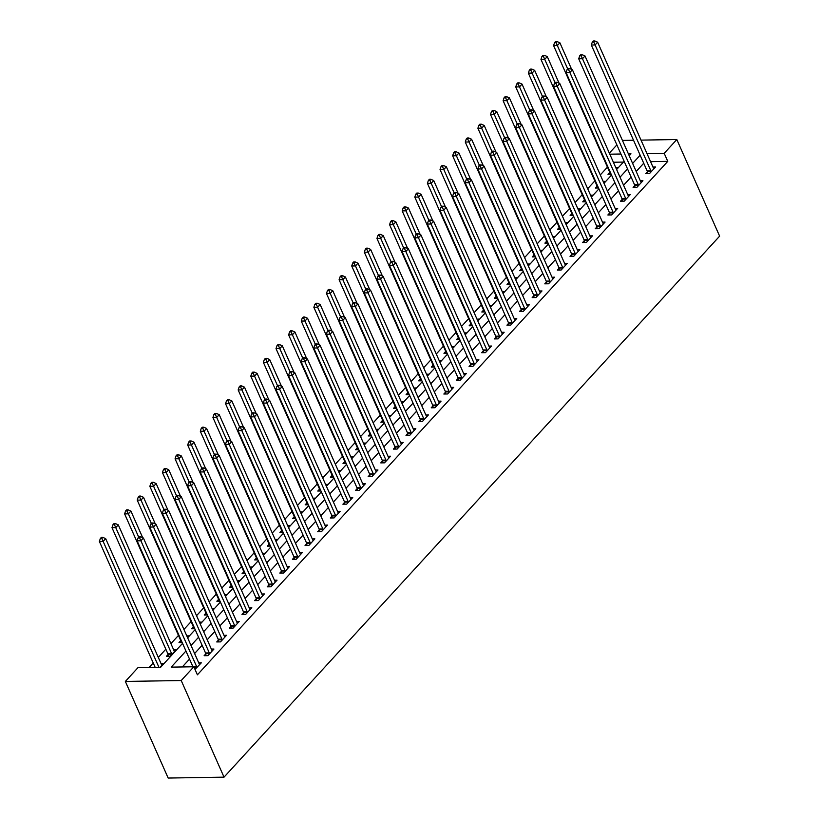 <?xml version="1.0" encoding="UTF-8"?>
<svg xmlns="http://www.w3.org/2000/svg" width="819" height="819" viewBox="0 0 819 819"><rect width="100%" height="100%" fill="white"/><g stroke="black" fill="none" stroke-linecap="round" stroke-linejoin="round"><path stroke-width="1.23" d="M609.336 153.122L616.871 144.902M182.545 643.365L160.616 667.301L137.971 667.669L125.358 681.439L168.171 778.05L224.027 777.149L719.625 236.148L676.811 139.537L664.199 153.317L646.99 153.593M607.442 167.137L600.296 174.938M594.819 180.917L587.673 188.718M582.207 194.687L575.061 202.488M569.584 208.456L562.438 216.257M556.971 222.236L549.825 230.037M544.348 236.005L537.203 243.806M531.736 249.775L524.59 257.575M519.123 263.554L511.967 271.355M506.5 277.324L499.355 285.125M493.888 291.093L486.742 298.904M481.265 304.873L474.119 312.674M468.652 318.642L461.506 326.443M456.029 332.422L448.884 340.223M443.417 346.191L436.271 353.992M430.794 359.961L423.648 367.762M418.181 373.74L411.036 381.541M405.569 387.51L398.423 395.311M392.946 401.279L385.8 409.08M380.333 415.059L373.188 422.86M367.711 428.828L360.565 436.629M355.098 442.598L347.952 450.399M342.475 456.378L335.329 464.178M329.862 470.147L322.717 477.948M317.25 483.916L310.094 491.717M304.627 497.696L297.481 505.497M292.014 511.466L284.869 519.266M279.392 525.235L272.246 533.036M266.779 539.015L259.633 546.816M254.156 552.784L247.01 560.585M241.544 566.553L234.398 574.354M228.921 580.333L221.775 588.134M216.308 594.103L209.162 601.904M203.696 607.872L196.55 615.673M191.073 621.652L183.927 629.453M178.46 635.421L170.925 643.642M165.837 649.191L158.313 657.422M153.225 662.97L149.078 667.485M623.443 162.08L613.38 162.244M160.022 667.311L163.595 663.421L160.985 663.462M168.018 654.524L166.38 656.326L170.147 656.265L176.208 649.651L173.608 649.692M187.449 637.387L188.82 635.882L186.793 635.913M182.166 642.495L178.992 642.546L180.641 640.755M200.061 623.607L201.443 622.102L199.406 622.133M194.779 628.726L191.615 628.777L193.253 626.985M212.674 609.838L214.056 608.333L212.029 608.363M207.402 614.956L204.228 615.008L205.866 613.206M225.297 596.068L226.679 594.553L224.641 594.594M220.014 601.177L216.851 601.228L218.489 599.436M237.909 582.289L239.291 580.784L237.254 580.814M232.637 587.407L229.463 587.458L231.101 585.667M250.532 568.519L251.914 567.014L249.877 567.045M245.25 573.638L242.076 573.689L243.724 571.887M263.145 554.75L264.527 553.234L262.489 553.275M257.862 559.858L254.699 559.909L256.337 558.118M275.768 540.97L277.139 539.465L275.112 539.496M270.485 546.089L267.311 546.14L268.96 544.348M288.38 527.201L289.762 525.696L287.725 525.726M283.098 532.309L279.934 532.36L281.572 530.569M300.993 513.431L302.375 511.916L300.348 511.957M295.72 518.54L292.547 518.591L294.195 516.799M313.616 499.651L314.998 498.147L312.96 498.177M308.333 504.77L305.17 504.821L306.808 503.03M326.228 485.882L327.61 484.377L325.573 484.408M320.956 490.99L317.782 491.042L319.42 489.25M338.851 472.113L340.233 470.597L338.196 470.638M333.568 477.221L330.395 477.272L332.043 475.481M351.464 458.333L352.846 456.828L350.808 456.859M346.191 463.452L343.018 463.503L344.656 461.711M364.086 444.563L365.469 443.059L363.431 443.089M358.804 449.672L355.63 449.723L357.279 447.932M376.699 430.794L378.081 429.279L376.044 429.32M371.416 435.903L368.253 435.954L369.891 434.162M389.322 417.014L390.694 415.509L388.667 415.54M384.039 422.133L380.866 422.184L382.514 420.393M401.934 403.245L403.317 401.74L401.279 401.771M396.652 408.353L393.489 408.405L395.127 406.613M414.547 389.475L415.929 387.96L413.902 388.001M409.275 394.584L406.101 394.635L407.739 392.844M427.17 375.696L428.552 374.191L426.515 374.222M421.887 380.815L418.724 380.866L420.362 379.074M439.783 361.926L441.165 360.421L439.127 360.452M434.51 367.035L431.337 367.086L432.975 365.294M452.405 348.157L453.787 346.642L451.75 346.672M447.123 353.265L443.949 353.317L445.597 351.525M465.018 334.377L466.4 332.872L464.363 332.903M459.735 339.496L456.572 339.547L458.21 337.756M477.641 320.608L479.013 319.103L476.986 319.134M472.358 325.716L469.185 325.767L470.833 323.976M490.253 306.838L491.635 305.323L489.598 305.354M484.971 311.947L481.807 311.998L483.445 310.206M502.866 293.059L504.248 291.554L502.221 291.584M497.594 298.177L494.42 298.229L496.068 296.437M515.489 279.289L516.871 277.784L514.834 277.815M510.206 284.398L507.043 284.449L508.681 282.657M528.101 265.51L529.484 264.005L527.446 264.035M522.829 270.628L519.655 270.679L521.293 268.888M540.724 251.74L542.106 250.235L540.069 250.266M535.442 256.859L532.268 256.91L533.916 255.108M553.337 237.971L554.719 236.466L552.682 236.496M548.054 243.079L544.891 243.13L546.529 241.339M565.96 224.191L567.342 222.686L565.305 222.717M560.677 229.31L557.504 229.361L559.152 227.569M578.572 210.422L579.954 208.917L577.917 208.947M573.29 215.54L570.126 215.592L571.764 213.79M591.195 196.652L592.567 195.137L590.54 195.178M585.913 201.761L582.739 201.812L584.387 200.02M603.808 182.872L605.19 181.368L603.153 181.398M598.525 187.991L595.362 188.042L597 186.251M616.42 169.103L617.802 167.598L615.775 167.629M611.148 174.222L607.974 174.263L609.612 172.471M185.944 651.023L171.191 667.137L193.837 666.768L197.399 674.815L667.772 161.363L650.562 161.64M643.724 163.247L636.199 171.468M631.111 177.027L623.576 185.248M618.488 190.796L610.964 199.017M605.876 204.566L598.341 212.786M593.253 218.345L585.728 226.566M580.64 232.115L573.105 240.336M568.028 245.884L560.493 254.115M555.405 259.664L547.87 267.885M542.792 273.433L535.257 281.654M530.169 287.203L522.645 295.434M517.557 300.982L510.022 309.203M504.934 314.752L497.409 322.973M492.321 328.521L484.787 336.752M479.709 342.301L472.174 350.522M467.086 356.07L459.551 364.291M454.473 369.85L446.939 378.071M441.851 383.62L434.326 391.84M429.238 397.389L421.703 405.61M416.615 411.169L409.091 419.389M404.002 424.938L396.468 433.159M391.38 438.708L383.855 446.928M378.767 452.487L371.232 460.708M366.154 466.257L358.62 474.477M353.532 480.026L345.997 488.247M340.919 493.806L333.384 502.027M328.296 507.575L320.772 515.796M315.684 521.345L308.149 529.565M303.061 535.124L295.536 543.345M290.448 548.894L282.913 557.115M277.836 562.663L270.301 570.884M265.213 576.443L257.678 584.664M252.6 590.212L245.065 598.433M239.977 603.982L232.453 612.202M227.365 617.761L219.83 625.982M214.742 631.531L207.217 639.752M202.129 645.3L194.594 653.531M189.506 659.08L182.299 666.953M195.014 669.43L201.331 662.817L198.73 662.858M205.764 653.92L204.126 655.712L207.893 655.65L213.954 649.047L211.353 649.088M218.376 640.151L216.738 641.942L220.516 641.881L226.566 635.268L223.966 635.309M230.999 626.371L229.351 628.173L233.128 628.112L239.189 621.498L236.578 621.539M243.612 612.602L241.974 614.393L245.741 614.332L251.802 607.718L249.201 607.77M256.234 598.832L254.586 600.624L258.364 600.562L264.414 593.949L261.814 593.99M268.847 585.053L267.209 586.844L270.976 586.793L277.037 580.18L274.437 580.221M281.47 571.283L279.822 573.075L283.599 573.013L289.65 566.4L287.049 566.451M294.082 557.514L292.444 559.305L296.212 559.244L302.272 552.63L299.672 552.671M306.695 543.734L305.057 545.526L308.835 545.474L314.885 538.861L312.285 538.902M319.318 529.965L317.67 531.756L321.447 531.695L327.508 525.081L324.897 525.122M331.93 516.195L330.292 517.987L334.07 517.925L340.12 511.312L337.52 511.353M344.553 502.416L342.905 504.207L346.683 504.146L352.743 497.542L350.133 497.583M357.166 488.646L355.528 490.438L359.295 490.376L365.356 483.763L362.756 483.804M369.789 474.877L368.14 476.668L371.918 476.607L377.968 469.993L375.368 470.034M382.401 461.097L380.763 462.889L384.531 462.827L390.591 456.224L387.991 456.265M395.014 447.328L393.376 449.119L397.154 449.058L403.204 442.444L400.604 442.485M407.637 433.558L405.989 435.35L409.766 435.288L415.827 428.675L413.226 428.716M420.249 419.778L418.611 421.57L422.389 421.509L428.439 414.905L425.839 414.946M432.872 406.009L431.224 407.801L435.002 407.739L441.062 401.126L438.452 401.167M445.485 392.24L443.847 394.031L447.614 393.97L453.675 387.356L451.074 387.397M458.108 378.46L456.459 380.251L460.237 380.19L466.287 373.587L463.687 373.628M470.72 364.69L469.082 366.482L472.85 366.421L478.91 359.807L476.31 359.848M483.343 350.921L481.695 352.713L485.472 352.651L491.523 346.038L488.923 346.079M495.956 337.141L494.318 338.933L498.085 338.871L504.146 332.268L501.545 332.309M508.568 323.372L506.93 325.163L510.708 325.102L516.758 318.489L514.158 318.53M521.191 309.602L519.543 311.394L523.321 311.333L529.381 304.719L526.771 304.76M533.804 295.823L532.166 297.614L535.943 297.553L541.994 290.95L539.393 290.991M546.427 282.053L544.778 283.845L548.556 283.783L554.617 277.17L552.006 277.211M559.039 268.274L557.401 270.075L561.169 270.014L567.229 263.401L564.629 263.442M571.662 254.504L570.014 256.296L573.791 256.234L579.842 249.621L577.241 249.672M584.275 240.735L582.637 242.526L586.404 242.465L592.465 235.852L589.864 235.892M596.887 226.955L595.249 228.757L599.027 228.696L605.077 222.082L602.477 222.123M609.51 213.186L607.862 214.977L611.639 214.916L617.7 208.302L615.1 208.354M622.123 199.416L620.485 201.208L624.262 201.146L630.313 194.533L627.712 194.574M634.745 185.637L633.097 187.428L636.875 187.377L642.935 180.764L640.325 180.804M647.358 171.867L645.72 173.659L649.487 173.597L655.548 166.984L652.948 167.035M667.772 161.363L664.199 153.317M193.837 666.768L181.214 680.538L224.027 777.149M676.811 139.537L641.021 140.121M633.527 140.233L622.43 140.418M629.227 155.764L630.988 153.849L628.398 153.89M620.915 154.013L609.817 154.187M187.633 637.817L195.168 629.596M200.256 624.047L207.78 615.816M212.868 610.268L220.403 602.047M225.481 596.498L233.016 588.277M238.104 582.719L245.639 574.498M250.716 568.949L258.251 560.728M263.339 555.18L270.864 546.959M275.952 541.4L283.487 533.179M288.575 527.631L296.099 519.41M301.187 513.861L308.722 505.64M313.81 500.081L321.335 491.861M326.423 486.312L333.957 478.091M339.035 472.543L346.57 464.322M351.658 458.763L359.193 450.542M364.271 444.993L371.806 436.773M376.894 431.224L384.418 423.003M389.506 417.444L397.041 409.224M402.129 403.675L409.654 395.454M414.742 389.905L422.276 381.685M427.354 376.126L434.889 367.905M439.977 362.356L447.512 354.136M452.59 348.587L460.124 340.366M465.212 334.807L472.737 326.586M477.825 321.038L485.36 312.817M490.448 307.268L497.972 299.037M503.061 293.489L510.595 285.268M515.683 279.719L523.208 271.498M528.296 265.95L535.831 257.719M540.909 252.17L548.443 243.949M553.531 238.401L561.066 230.18M566.144 224.631L573.679 216.4M578.767 210.852L586.291 202.631M591.379 197.082L598.914 188.861M604.002 183.302L611.527 175.082M616.615 169.533L624.15 161.312M125.358 681.439L181.214 680.538M640.161 155.2L632.626 163.421M627.538 168.97L620.014 177.191M614.926 182.75L607.391 190.97M602.303 196.519L594.778 204.74M589.69 210.288L582.155 218.509M577.078 224.068L569.543 232.289M564.455 237.838L556.92 246.058M551.842 251.607L544.307 259.828M539.219 265.387L531.695 273.607M526.607 279.156L519.072 287.377M513.984 292.926L506.459 301.146M501.371 306.705L493.837 314.926M488.759 320.475L481.224 328.695M476.136 334.244L468.601 342.475M463.523 348.024L455.988 356.245M450.9 361.793L443.366 370.014M438.288 375.563L430.753 383.794M425.665 389.342L418.14 397.563M413.052 403.112L405.518 411.333M400.43 416.891L392.905 425.112M387.817 430.661L380.282 438.882M375.204 444.43L367.67 452.651M362.582 458.21L355.047 466.431M349.969 471.979L342.434 480.2M337.346 485.749L329.822 493.97M324.733 499.529L317.199 507.749M312.111 513.298L304.586 521.519M299.498 527.067L291.963 535.288M286.885 540.847L279.351 549.068M274.263 554.617L266.728 562.837M261.65 568.386L254.115 576.607M249.027 582.166L241.492 590.386M236.415 595.935L228.88 604.156M223.792 609.705L216.267 617.925M211.179 623.484L203.644 631.705M198.556 637.254L191.032 645.474M196.918 667.639L196.877 667.372A1.955 1.239 89.1 0 0 196.683 666.697L140.888 540.775L143.417 538.022L199.212 663.943A1.955 1.239 89.1 0 0 199.549 664.455L199.693 664.608M196.683 666.697L192.915 666.758A1.955 1.239 89.1 0 0 192.915 666.758L137.121 540.837L140.888 540.775L139.588 537.878L140.602 536.773L139.087 536.803L138.073 537.899L139.588 537.878M138.073 537.899L137.121 540.837M143.417 538.022L140.602 536.773M161.947 665.212L161.804 665.069A1.955 1.239 -90.9 0 1 161.466 664.547L105.671 538.636L103.143 541.39L99.375 541.451L155.17 667.362A1.955 1.239 -90.9 0 1 155.18 667.393M101.843 538.482L102.856 537.387L101.341 537.407L100.338 538.513L101.843 538.482L158.947 667.301A1.955 1.239 -90.9 0 1 158.958 667.331M102.856 537.387L105.671 538.636M99.375 541.451L100.338 538.513M209.541 653.859L209.5 653.603A1.955 1.239 89.1 0 0 209.306 652.917L153.511 527.006L156.03 524.252L211.824 650.163A1.955 1.239 89.1 0 0 212.172 650.685L212.305 650.839M206.03 655.681L205.723 653.664A1.955 1.239 89.1 0 0 205.528 652.978L149.734 527.067L153.511 527.006L152.201 524.109L153.214 523.003L151.699 523.024L150.696 524.129L152.201 524.109M150.696 524.129L149.734 527.067M156.03 524.252L153.214 523.003M222.154 640.089L222.113 639.823A1.955 1.239 89.1 0 0 221.918 639.148L166.124 513.237L168.653 510.483L224.447 636.394A1.955 1.239 89.1 0 0 224.785 636.916L224.928 637.059M218.642 641.912L218.345 639.885A1.955 1.239 89.1 0 0 218.151 639.209L162.346 513.298L166.124 513.237L164.824 510.329L165.827 509.234L164.322 509.254L163.309 510.36L164.824 510.329M163.309 510.36L162.346 513.298M168.653 510.483L165.827 509.234M234.766 626.32L234.736 626.054A1.955 1.239 89.1 0 0 234.541 625.378L178.737 499.457L181.265 496.703L237.06 622.624A1.955 1.239 89.1 0 0 237.397 623.136L237.541 623.29M231.265 628.142L230.958 626.115A1.955 1.239 89.1 0 0 230.763 625.44L174.969 499.518L178.737 499.457L177.436 496.56L178.45 495.454L176.935 495.485L175.931 496.58L177.436 496.56M175.931 496.58L174.969 499.518M181.265 496.703L178.45 495.454M174.57 651.443L174.427 651.3A1.955 1.239 -90.9 0 1 174.089 650.777L118.284 524.856L115.766 527.61L111.988 527.671L167.782 653.593A1.955 1.239 -90.9 0 1 167.977 654.268L168.284 656.295M114.465 524.713L115.469 523.607L113.964 523.638L112.95 524.733L114.465 524.713L171.56 653.531A1.955 1.239 -90.9 0 1 171.755 654.207L171.795 654.473M115.469 523.607L118.284 524.856M111.988 527.671L112.95 524.733M142.701 537.714L130.907 511.087L128.378 513.841L124.611 513.902L180.405 639.813A1.955 1.239 -90.9 0 1 180.6 640.499L180.897 642.516M127.078 510.943L128.092 509.838L126.576 509.858L125.573 510.964L127.078 510.943L138.728 537.192M128.092 509.838L130.907 511.087M124.611 513.902L125.573 510.964M155.323 523.935L143.52 497.317L141.001 500.071L137.223 500.133L193.018 626.044A1.955 1.239 -90.9 0 1 193.212 626.719L193.519 628.746M139.691 497.164L140.704 496.068L139.199 496.089L138.186 497.194L139.691 497.164L151.341 523.423M140.704 496.068L143.52 497.317M137.223 500.133L138.186 497.194M247.389 612.54L247.348 612.284A1.955 1.239 89.1 0 0 247.154 611.598L191.359 485.687L193.878 482.934L249.682 608.845A1.955 1.239 89.1 0 0 250.02 609.367L250.164 609.52M243.878 614.363L243.571 612.346A1.955 1.239 89.1 0 0 243.386 611.66L187.582 485.749L191.359 485.687L190.059 482.79L191.062 481.685L189.558 481.705L188.544 482.811L190.059 482.79M188.544 482.811L187.582 485.749M193.878 482.934L191.062 481.685M167.936 510.165L156.142 483.538L153.614 486.291L149.846 486.353L205.641 612.274A1.955 1.239 -90.9 0 1 205.835 612.95L206.132 614.977M152.314 483.394L153.327 482.289L151.812 482.319L150.798 483.415L152.314 483.394L163.964 509.643M153.327 482.289L156.142 483.538M149.846 486.353L150.798 483.415M260.002 598.771L259.971 598.505A1.955 1.239 89.1 0 0 259.777 597.829L203.972 471.918L206.501 469.164L262.295 595.075A1.955 1.239 89.1 0 0 262.633 595.597L262.776 595.741M256.49 600.593L256.193 598.566A1.955 1.239 89.1 0 0 255.999 597.89L200.205 471.979L203.972 471.918L202.672 469.011L203.685 467.915L202.17 467.936L201.167 469.041L202.672 469.011M201.167 469.041L200.205 471.979M206.501 469.164L203.685 467.915M272.625 584.991L272.584 584.735A1.955 1.239 89.1 0 0 272.389 584.06L216.595 458.138L219.113 455.384L274.918 581.295A1.955 1.239 89.1 0 0 275.256 581.818L275.399 581.971M269.113 586.813L268.806 584.797A1.955 1.239 89.1 0 0 268.612 584.111L212.817 458.2L216.595 458.138L215.295 455.241L216.298 454.135L214.793 454.166L213.779 455.262L215.295 455.241M213.779 455.262L212.817 458.2M219.113 455.384L216.298 454.135M285.237 571.222L285.196 570.966A1.955 1.239 89.1 0 0 285.002 570.28L229.207 444.369L231.736 441.615L287.53 567.526A1.955 1.239 89.1 0 0 287.868 568.048L288.012 568.202M281.726 573.044L281.429 571.027A1.955 1.239 89.1 0 0 281.234 570.341L225.44 444.43L229.207 444.369L227.907 441.472L228.921 440.366L227.406 440.387L226.402 441.492L227.907 441.472M226.402 441.492L225.44 444.43M231.736 441.615L228.921 440.366M297.86 557.452L297.819 557.186A1.955 1.239 89.1 0 0 297.625 556.51L241.83 430.599L244.349 427.846L300.143 553.757A1.955 1.239 89.1 0 0 300.491 554.279L300.624 554.422M294.349 559.275L294.041 557.248A1.955 1.239 89.1 0 0 293.847 556.572L238.053 430.661L241.83 430.599L240.52 427.692L241.533 426.597L240.028 426.617L239.015 427.723L240.52 427.692M239.015 427.723L238.053 430.661M244.349 427.846L241.533 426.597M310.473 543.673L310.432 543.417A1.955 1.239 89.1 0 0 310.237 542.741L254.443 416.82L256.971 414.066L312.766 539.977A1.955 1.239 89.1 0 0 313.104 540.499L313.247 540.653M306.961 545.495L306.664 543.478A1.955 1.239 89.1 0 0 306.47 542.792L250.665 416.881L254.443 416.82L253.143 413.923L254.146 412.817L252.641 412.848L251.628 413.943L253.143 413.923M251.628 413.943L250.665 416.881M256.971 414.066L254.146 412.817M180.559 496.396L168.755 469.768L166.237 472.522L162.459 472.583L218.253 598.494A1.955 1.239 -90.9 0 1 218.448 599.18L218.755 601.197M164.926 469.625L165.94 468.519L164.424 468.54L163.421 469.645L164.926 469.625L176.576 495.874M165.94 468.519L168.755 469.768M162.459 472.583L163.421 469.645M193.171 482.616L181.378 455.999L178.849 458.753L175.071 458.814L230.876 584.725A1.955 1.239 -90.9 0 1 231.071 585.401L231.367 587.428M177.549 455.845L178.552 454.75L177.047 454.77L176.034 455.876L177.549 455.845L189.199 482.104M178.552 454.75L181.378 455.999M175.071 458.814L176.034 455.876M205.784 468.847L193.99 442.219L191.472 444.973L187.694 445.034L243.489 570.956A1.955 1.239 -90.9 0 1 243.683 571.631L243.99 573.658M190.162 442.076L191.175 440.97L189.66 441.001L188.657 442.096L190.162 442.076L201.812 468.325M191.175 440.97L193.99 442.219M187.694 445.034L188.657 442.096M218.407 455.077L206.603 428.45L204.085 431.203L200.307 431.265L256.112 557.176A1.955 1.239 -90.9 0 1 256.296 557.862L256.603 559.879M202.784 428.306L203.788 427.201L202.283 427.221L201.269 428.327L202.784 428.306L214.435 454.555M203.788 427.201L206.603 428.45M200.307 431.265L201.269 428.327M231.019 441.298L219.226 414.68L216.697 417.434L212.93 417.495L268.724 543.406A1.955 1.239 -90.9 0 1 268.919 544.082L269.216 546.109M215.397 414.527L216.411 413.431L214.895 413.452L213.892 414.557L215.397 414.527L227.047 440.786M216.411 413.431L219.226 414.68M212.93 417.495L213.892 414.557M323.085 529.903L323.055 529.647A1.955 1.239 89.1 0 0 322.86 528.961L267.066 403.05L269.584 400.296L325.378 526.207A1.955 1.239 89.1 0 0 325.716 526.73L325.86 526.873M319.584 531.726L319.277 529.709A1.955 1.239 89.1 0 0 319.082 529.023L263.288 403.112L267.066 403.05L265.755 400.153L266.769 399.048L265.254 399.068L264.25 400.174L265.755 400.153M264.25 400.174L263.288 403.112M269.584 400.296L266.769 399.048M243.642 427.528L231.838 400.901L229.32 403.654L225.542 403.716L281.337 529.627A1.955 1.239 -90.9 0 1 281.531 530.313L281.838 532.33M228.02 400.757L229.023 399.652L227.518 399.682L226.505 400.778L228.02 400.757L239.67 427.006M229.023 399.652L231.838 400.901M225.542 403.716L226.505 400.778M335.708 516.134L335.667 515.868A1.955 1.239 89.1 0 0 335.473 515.192L279.678 389.281L282.197 386.527L338.001 512.438A1.955 1.239 89.1 0 0 338.339 512.96L338.482 513.103M332.197 517.956L331.89 515.929A1.955 1.239 89.1 0 0 331.705 515.253L275.901 389.342L279.678 389.281L278.378 386.373L279.381 385.278L277.876 385.299L276.863 386.404L278.378 386.373M276.863 386.404L275.901 389.342M282.197 386.527L279.381 385.278M256.255 413.749L244.461 387.131L241.933 389.885L238.165 389.946L293.96 515.857A1.955 1.239 -90.9 0 1 294.154 516.543L294.451 518.56M240.632 386.988L241.646 385.882L240.131 385.903L239.128 387.008L240.632 386.988L252.283 413.237M241.646 385.882L244.461 387.131M238.165 389.946L239.128 387.008M348.321 502.354L348.29 502.098A1.955 1.239 89.1 0 0 348.095 501.412L292.291 375.501L294.82 372.747L350.614 498.658A1.955 1.239 89.1 0 0 350.952 499.18L351.095 499.334M344.809 504.176L344.512 502.16A1.955 1.239 89.1 0 0 344.318 501.474L288.523 375.563L292.291 375.501L290.991 372.604L292.004 371.498L290.489 371.529L289.486 372.625L290.991 372.604M289.486 372.625L288.523 375.563M294.82 372.747L292.004 371.498M268.878 399.979L257.074 373.362L254.555 376.116L250.778 376.177L306.572 502.088A1.955 1.239 -90.9 0 1 306.767 502.764L307.074 504.791M253.245 373.208L254.259 372.113L252.754 372.133L251.74 373.239L253.245 373.208L264.895 399.467M254.259 372.113L257.074 373.362M250.778 376.177L251.74 373.239M360.944 488.585L360.903 488.329A1.955 1.239 89.1 0 0 360.708 487.643L304.914 361.732L307.432 358.978L363.237 484.889A1.955 1.239 89.1 0 0 363.575 485.411L363.718 485.554M357.432 490.407L357.125 488.39A1.955 1.239 89.1 0 0 356.93 487.704L301.136 361.793L304.914 361.732L303.614 358.835L304.617 357.729L303.112 357.749L302.098 358.855L303.614 358.835M302.098 358.855L301.136 361.793M307.432 358.978L304.617 357.729M281.49 386.21L269.697 359.582L267.168 362.336L263.39 362.397L319.195 488.308A1.955 1.239 -90.9 0 1 319.39 488.994L319.686 491.011M265.868 359.439L266.871 358.333L265.366 358.364L264.353 359.459L265.868 359.439L277.518 385.688M266.871 358.333L269.697 359.582M263.39 362.397L264.353 359.459M373.556 474.815L373.515 474.549A1.955 1.239 89.1 0 0 373.331 473.873L317.526 347.962L320.055 345.208L375.849 471.12A1.955 1.239 89.1 0 0 376.187 471.642L376.33 471.785M370.045 476.638L369.748 474.611A1.955 1.239 89.1 0 0 369.553 473.935L313.759 348.024L317.526 347.962L316.226 345.055L317.24 343.96L315.724 343.98L314.721 345.086L316.226 345.055M314.721 345.086L313.759 348.024M320.055 345.208L317.24 343.96M294.103 372.43L282.309 345.813L279.791 348.566L276.013 348.628L331.808 474.539A1.955 1.239 -90.9 0 1 332.002 475.225L332.309 477.242M278.48 345.669L279.494 344.564L277.979 344.584L276.976 345.69L278.48 345.669L290.131 371.918M279.494 344.564L282.309 345.813M276.013 348.628L276.976 345.69M386.179 461.036L386.138 460.78A1.955 1.239 89.1 0 0 385.944 460.094L330.149 334.183L332.668 331.429L388.462 457.34A1.955 1.239 89.1 0 0 388.81 457.862L388.943 458.016M382.668 462.858L382.36 460.841A1.955 1.239 89.1 0 0 382.166 460.155L326.371 334.244L330.149 334.183L328.839 331.286L329.852 330.18L328.347 330.211L327.334 331.306L328.839 331.286M327.334 331.306L326.371 334.244M332.668 331.429L329.852 330.18M306.726 358.661L294.922 332.043L292.403 334.797L288.626 334.858L344.43 460.769A1.955 1.239 -90.9 0 1 344.615 461.445L344.922 463.472M291.103 331.89L292.107 330.794L290.602 330.815L289.588 331.92L291.103 331.89L302.754 358.149M292.107 330.794L294.922 332.043M288.626 334.858L289.588 331.92M398.792 447.266L398.751 447.01A1.955 1.239 89.1 0 0 398.556 446.324L342.762 320.413L345.29 317.659L401.085 443.57A1.955 1.239 89.1 0 0 401.423 444.093L401.566 444.236M395.28 449.088L394.983 447.072A1.955 1.239 89.1 0 0 394.789 446.386L338.994 320.475L342.762 320.413L341.462 317.516L342.475 316.41L340.96 316.431L339.946 317.537L341.462 317.516M339.946 317.537L338.994 320.475M345.29 317.659L342.475 316.41M411.414 433.497L411.373 433.231A1.955 1.239 89.1 0 0 411.179 432.555L355.385 306.644L357.903 303.89L413.697 429.801A1.955 1.239 89.1 0 0 414.035 430.323L414.179 430.466M407.903 435.319L407.596 433.292A1.955 1.239 89.1 0 0 407.401 432.616L351.607 306.705L355.385 306.644L354.074 303.736L355.088 302.641L353.573 302.661L352.569 303.767L354.074 303.736M352.569 303.767L351.607 306.705M357.903 303.89L355.088 302.641M424.027 419.717L423.986 419.461A1.955 1.239 89.1 0 0 423.792 418.775L367.997 292.864L370.526 290.11L426.32 416.021A1.955 1.239 89.1 0 0 426.658 416.543L426.801 416.697M420.516 421.539L420.219 419.523A1.955 1.239 89.1 0 0 420.024 418.837L364.22 292.926L367.997 292.864L366.697 289.967L367.7 288.861L366.195 288.892L365.182 289.987L366.697 289.967M365.182 289.987L364.22 292.926M370.526 290.11L367.7 288.861M436.64 405.948L436.609 405.692A1.955 1.239 89.1 0 0 436.414 405.006L380.61 279.095L383.138 276.341L438.933 402.252A1.955 1.239 89.1 0 0 439.271 402.774L439.414 402.917M433.138 407.77L432.831 405.753A1.955 1.239 89.1 0 0 432.637 405.067L376.842 279.156L380.61 279.095L379.31 276.187L380.323 275.092L378.808 275.112L377.805 276.218L379.31 276.187M377.805 276.218L376.842 279.156M383.138 276.341L380.323 275.092M449.262 392.178L449.221 391.912A1.955 1.239 89.1 0 0 449.027 391.236L393.233 265.325L395.751 262.561L451.556 388.482A1.955 1.239 89.1 0 0 451.893 389.005L452.037 389.148M445.751 394L445.444 391.973A1.955 1.239 89.1 0 0 445.26 391.298L389.455 265.376L393.233 265.325L391.932 262.418L392.936 261.322L391.431 261.343L390.417 262.449L391.932 262.418M390.417 262.449L389.455 265.376M395.751 262.561L392.936 261.322M461.875 378.398L461.844 378.143A1.955 1.239 89.1 0 0 461.65 377.457L405.845 251.546L408.374 248.792L464.168 374.703A1.955 1.239 89.1 0 0 464.506 375.225L464.649 375.378M458.364 380.221L458.067 378.204A1.955 1.239 89.1 0 0 457.872 377.518L402.078 251.607L405.845 251.546L404.545 248.648L405.559 247.543L404.043 247.573L403.04 248.669L404.545 248.648M403.04 248.669L402.078 251.607M408.374 248.792L405.559 247.543M474.498 364.629L474.457 364.373A1.955 1.239 89.1 0 0 474.262 363.687L418.468 237.776L420.986 235.022L476.791 360.933A1.955 1.239 89.1 0 0 477.129 361.455L477.272 361.599M470.986 366.451L470.679 364.424A1.955 1.239 89.1 0 0 470.485 363.749L414.69 237.838L418.468 237.776L417.168 234.869L418.171 233.773L416.666 233.794L415.653 234.899L417.168 234.869M415.653 234.899L414.69 237.838M420.986 235.022L418.171 233.773M487.11 350.86L487.07 350.593A1.955 1.239 89.1 0 0 486.875 349.918L431.081 224.007L433.609 221.243L489.404 347.164A1.955 1.239 89.1 0 0 489.742 347.686L489.885 347.829M483.599 352.682L483.302 350.655A1.955 1.239 89.1 0 0 483.108 349.979L427.313 224.058L431.081 224.007L429.78 221.099L430.794 219.994L429.279 220.024L428.276 221.12L429.78 221.099M428.276 221.12L427.313 224.058M433.609 221.243L430.794 219.994M499.733 337.08L499.692 336.824A1.955 1.239 89.1 0 0 499.498 336.138L443.703 210.227L446.222 207.473L502.016 333.384A1.955 1.239 89.1 0 0 502.364 333.906L502.497 334.06M496.222 338.902L495.915 336.885A1.955 1.239 89.1 0 0 495.72 336.199L439.926 210.288L443.703 210.227L442.393 207.33L443.407 206.224L441.902 206.255L440.888 207.35L442.393 207.33M440.888 207.35L439.926 210.288M446.222 207.473L443.407 206.224M512.346 323.31L512.305 323.044A1.955 1.239 89.1 0 0 512.11 322.369L456.316 196.458L458.845 193.704L514.639 319.615A1.955 1.239 89.1 0 0 514.977 320.137L515.12 320.28M508.834 325.133L508.538 323.106A1.955 1.239 89.1 0 0 508.343 322.43L452.538 196.519L456.316 196.458L455.016 193.55L456.019 192.455L454.514 192.475L453.501 193.581L455.016 193.55M453.501 193.581L452.538 196.519M458.845 193.704L456.019 192.455M524.959 309.541L524.928 309.275A1.955 1.239 89.1 0 0 524.733 308.599L468.939 182.678L471.457 179.924L527.252 305.845A1.955 1.239 89.1 0 0 527.59 306.367L527.733 306.511M521.457 311.363L521.15 309.336A1.955 1.239 89.1 0 0 520.956 308.661L465.161 182.739L468.939 182.678L467.629 179.781L468.642 178.675L467.127 178.706L466.124 179.801L467.629 179.781M466.124 179.801L465.161 182.739M471.457 179.924L468.642 178.675M537.581 295.761L537.54 295.505A1.955 1.239 89.1 0 0 537.346 294.82L481.552 168.909L484.07 166.155L539.875 292.066A1.955 1.239 89.1 0 0 540.212 292.588L540.356 292.741M534.07 297.584L533.763 295.567A1.955 1.239 89.1 0 0 533.578 294.881L477.774 168.97L481.552 168.909L480.251 166.011L481.255 164.906L479.75 164.926L478.736 166.032L480.251 166.011M478.736 166.032L477.774 168.97M484.07 166.155L481.255 164.906M550.194 281.992L550.163 281.726A1.955 1.239 89.1 0 0 549.969 281.05L494.164 155.139L496.693 152.385L552.487 278.296A1.955 1.239 89.1 0 0 552.825 278.818L552.968 278.962M546.683 283.814L546.386 281.787A1.955 1.239 89.1 0 0 546.191 281.112L490.397 155.2L494.164 155.139L492.864 152.232L493.877 151.136L492.362 151.157L491.359 152.262L492.864 152.232M491.359 152.262L490.397 155.2M496.693 152.385L493.877 151.136M562.817 268.222L562.776 267.956A1.955 1.239 89.1 0 0 562.581 267.281L506.787 141.359L509.305 138.606L565.11 264.527A1.955 1.239 89.1 0 0 565.448 265.039L565.591 265.192M559.305 270.045L558.998 268.018A1.955 1.239 89.1 0 0 558.804 267.342L503.009 141.421L506.787 141.359L505.487 138.462L506.49 137.357L504.985 137.387L503.972 138.483L505.487 138.462M503.972 138.483L503.009 141.421M509.305 138.606L506.49 137.357M575.429 254.443L575.388 254.187A1.955 1.239 89.1 0 0 575.204 253.501L519.4 127.59L521.928 124.836L577.723 250.747A1.955 1.239 89.1 0 0 578.06 251.269L578.204 251.423M571.918 256.265L571.621 254.248A1.955 1.239 89.1 0 0 571.427 253.562L515.632 127.651L519.4 127.59L518.099 124.693L519.113 123.587L517.598 123.608L516.594 124.713L518.099 124.693M516.594 124.713L515.632 127.651M521.928 124.836L519.113 123.587M588.052 240.673L588.011 240.407A1.955 1.239 89.1 0 0 587.817 239.732L532.022 113.821L534.541 111.067L590.335 236.978A1.955 1.239 89.1 0 0 590.683 237.5L590.816 237.643M584.541 242.496L584.234 240.469A1.955 1.239 89.1 0 0 584.039 239.793L528.245 113.882L532.022 113.821L530.712 110.913L531.726 109.818L530.221 109.838L529.207 110.944L530.712 110.913M529.207 110.944L528.245 113.882M534.541 111.067L531.726 109.818M600.665 226.894L600.624 226.638A1.955 1.239 89.1 0 0 600.429 225.962L544.635 100.041L547.164 97.287L602.958 223.208A1.955 1.239 89.1 0 0 603.296 223.72L603.439 223.874M597.153 228.726L596.856 226.699A1.955 1.239 89.1 0 0 596.662 226.024L540.868 100.102L544.635 100.041L543.335 97.144L544.348 96.038L542.833 96.069L541.82 97.164L543.335 97.144M541.82 97.164L540.868 100.102M547.164 97.287L544.348 96.038M613.288 213.124L613.247 212.868A1.955 1.239 89.1 0 0 613.052 212.182L557.258 86.271L559.776 83.518L615.571 209.429A1.955 1.239 89.1 0 0 615.908 209.951L616.052 210.104M609.776 214.947L609.469 212.93A1.955 1.239 89.1 0 0 609.275 212.244L553.48 86.333L557.258 86.271L555.947 83.374L556.961 82.269L555.446 82.289L554.443 83.395L555.947 83.374M554.443 83.395L553.48 86.333M559.776 83.518L556.961 82.269M319.338 344.891L307.545 318.263L305.016 321.017L301.249 321.079L357.043 446.99A1.955 1.239 -90.9 0 1 357.238 447.676L357.534 449.692M303.716 318.12L304.729 317.014L303.214 317.045L302.211 318.141L303.716 318.12L315.366 344.369M304.729 317.014L307.545 318.263M301.249 321.079L302.211 318.141M331.961 331.111L320.157 304.494L317.639 307.248L313.861 307.309L369.656 433.22A1.955 1.239 -90.9 0 1 369.85 433.906L370.157 435.923M316.339 304.351L317.342 303.245L315.837 303.265L314.824 304.371L316.339 304.351L327.989 330.6M317.342 303.245L320.157 304.494M313.861 307.309L314.824 304.371M344.574 317.342L332.78 290.725L330.252 293.478L326.484 293.54L382.278 419.451A1.955 1.239 -90.9 0 1 382.473 420.127L382.77 422.154M328.951 290.571L329.965 289.476L328.45 289.496L327.446 290.602L328.951 290.571L340.602 316.82M329.965 289.476L332.78 290.725M326.484 293.54L327.446 290.602M357.197 303.573L345.393 276.945L342.874 279.699L339.097 279.76L394.891 405.671A1.955 1.239 -90.9 0 1 395.086 406.357L395.393 408.374M341.564 276.802L342.577 275.696L341.073 275.727L340.059 276.822L341.564 276.802L353.214 303.05M342.577 275.696L345.393 276.945M339.097 279.76L340.059 276.822M369.809 289.793L358.016 263.175L355.487 265.929L351.72 265.991L407.514 391.902A1.955 1.239 -90.9 0 1 407.708 392.588L408.005 394.604M354.187 263.032L355.2 261.926L353.685 261.947L352.672 263.053L354.187 263.032L365.837 289.281M355.2 261.926L358.016 263.175M351.72 265.991L352.672 263.053M382.432 276.023L370.628 249.406L368.11 252.16L364.332 252.221L420.127 378.132A1.955 1.239 -90.9 0 1 420.321 378.808L420.628 380.835M366.799 249.252L367.813 248.157L366.298 248.177L365.294 249.283L366.799 249.252L378.45 275.501M367.813 248.157L370.628 249.406M364.332 252.221L365.294 249.283M395.045 262.254L383.251 235.626L380.722 238.38L376.945 238.442L432.749 364.353A1.955 1.239 -90.9 0 1 432.944 365.039L433.241 367.055M379.422 235.483L380.425 234.377L378.921 234.408L377.907 235.503L379.422 235.483L391.072 261.732M380.425 234.377L383.251 235.626M376.945 238.442L377.907 235.503M407.657 248.474L395.864 221.857L393.335 224.611L389.568 224.672L445.362 350.583A1.955 1.239 -90.9 0 1 445.556 351.259L445.864 353.286M392.035 221.703L393.048 220.608L391.533 220.628L390.53 221.734L392.035 221.703L403.685 247.962M393.048 220.608L395.864 221.857M389.568 224.672L390.53 221.734M420.28 234.705L408.476 208.077L405.958 210.841L402.18 210.892L457.985 336.814A1.955 1.239 -90.9 0 1 458.169 337.489L458.476 339.516M404.658 207.934L405.661 206.838L404.156 206.859L403.143 207.965L404.658 207.934L416.308 234.183M405.661 206.838L408.476 208.077M402.18 210.892L403.143 207.965M432.893 220.935L421.099 194.308L418.57 197.062L414.803 197.123L470.597 323.034A1.955 1.239 -90.9 0 1 470.792 323.72L471.089 325.737M417.27 194.164L418.284 193.059L416.769 193.089L415.765 194.185L417.27 194.164L428.921 220.413M418.284 193.059L421.099 194.308M414.803 197.123L415.765 194.185M445.516 207.156L433.712 180.538L431.193 183.292L427.416 183.354L483.21 309.265A1.955 1.239 -90.9 0 1 483.405 309.94L483.712 311.967M429.893 180.385L430.896 179.289L429.391 179.31L428.378 180.415L429.893 180.385L441.543 206.644M430.896 179.289L433.712 180.538M427.416 183.354L428.378 180.415M458.128 193.386L446.335 166.759L443.806 169.523L440.038 169.574L495.833 295.495A1.955 1.239 -90.9 0 1 496.027 296.171L496.324 298.198M442.506 166.615L443.519 165.51L442.004 165.54L441.001 166.636L442.506 166.615L454.156 192.864M443.519 165.51L446.335 166.759M440.038 169.574L441.001 166.636M470.751 179.617L458.947 152.989L456.429 155.743L452.651 155.805L508.445 281.716A1.955 1.239 -90.9 0 1 508.64 282.401L508.947 284.418M455.118 152.846L456.132 151.74L454.627 151.761L453.613 152.866L455.118 152.846L466.769 179.095M456.132 151.74L458.947 152.989M452.651 155.805L453.613 152.866M483.364 165.837L471.57 139.22L469.041 141.974L465.264 142.035L521.068 267.946A1.955 1.239 -90.9 0 1 521.263 268.622L521.56 270.649M467.741 139.066L468.744 137.971L467.239 137.991L466.226 139.097L467.741 139.066L479.391 165.325M468.744 137.971L471.57 139.22M465.264 142.035L466.226 139.097M495.976 152.068L484.183 125.44L481.664 128.194L477.886 128.255L533.681 254.177A1.955 1.239 -90.9 0 1 533.875 254.852L534.183 256.879M480.354 125.297L481.367 124.191L479.852 124.222L478.849 125.317L480.354 125.297L492.004 151.546M481.367 124.191L484.183 125.44M477.886 128.255L478.849 125.317M508.599 138.298L496.795 111.671L494.277 114.425L490.499 114.486L546.304 240.397A1.955 1.239 -90.9 0 1 546.488 241.083L546.795 243.1M492.977 111.527L493.98 110.422L492.475 110.442L491.461 111.548L492.977 111.527L504.627 137.776M493.98 110.422L496.795 111.671M490.499 114.486L491.461 111.548M521.212 124.519L509.418 97.901L506.889 100.655L503.122 100.717L558.916 226.628A1.955 1.239 -90.9 0 1 559.111 227.303L559.408 229.33M505.589 97.748L506.603 96.652L505.088 96.673L504.084 97.778L505.589 97.748L517.239 124.007M506.603 96.652L509.418 97.901M503.122 100.717L504.084 97.778M533.834 110.749L522.031 84.122L519.512 86.875L515.735 86.937L571.529 212.858A1.955 1.239 -90.9 0 1 571.723 213.534L572.031 215.561M518.212 83.978L519.215 82.873L517.71 82.903L516.697 83.999L518.212 83.978L529.862 110.227M519.215 82.873L522.031 84.122M515.735 86.937L516.697 83.999M625.9 199.355L625.859 199.089A1.955 1.239 89.1 0 0 625.665 198.413L569.87 72.502L572.399 69.748L628.193 195.659A1.955 1.239 89.1 0 0 628.531 196.181L628.675 196.325M622.389 201.177L622.092 199.15A1.955 1.239 89.1 0 0 621.897 198.474L566.093 72.563L569.87 72.502L568.57 69.595L569.574 68.499L568.069 68.52L567.055 69.625L568.57 69.595M567.055 69.625L566.093 72.563M572.399 69.748L569.574 68.499M546.447 96.98L534.653 70.352L532.125 73.106L528.357 73.167L584.152 199.078A1.955 1.239 -90.9 0 1 584.346 199.764L584.643 201.781M530.825 70.209L531.838 69.103L530.323 69.124L529.32 70.229L530.825 70.209L542.475 96.458M531.838 69.103L534.653 70.352M528.357 73.167L529.32 70.229M638.513 185.575L638.482 185.319A1.955 1.239 89.1 0 0 638.288 184.644L582.483 58.722L585.012 55.968L640.806 181.879A1.955 1.239 89.1 0 0 641.144 182.402L641.287 182.555M635.012 187.397L634.705 185.381A1.955 1.239 89.1 0 0 634.51 184.695L578.716 58.784L582.483 58.722L581.183 55.825L582.196 54.719L580.681 54.75L579.678 55.846L581.183 55.825M579.678 55.846L578.716 58.784M585.012 55.968L582.196 54.719M559.07 83.2L547.266 56.583L544.748 59.337L540.97 59.398L596.764 185.309A1.955 1.239 -90.9 0 1 596.959 185.985L597.266 188.012M543.437 56.429L544.451 55.334L542.946 55.354L541.932 56.46L543.437 56.429L555.087 82.688M544.451 55.334L547.266 56.583M540.97 59.398L541.932 56.46M651.136 171.806L651.095 171.55A1.955 1.239 89.1 0 0 650.9 170.864L595.106 44.953L597.624 42.199L653.429 168.11A1.955 1.239 89.1 0 0 653.767 168.632L653.91 168.786M647.624 173.628L647.317 171.611A1.955 1.239 89.1 0 0 647.123 170.925L591.328 45.014L595.106 44.953L593.806 42.056L594.809 40.95L593.304 40.97L592.291 42.076L593.806 42.056M592.291 42.076L591.328 45.014M597.624 42.199L594.809 40.95M571.682 69.431L559.889 42.803L557.36 45.557L553.593 45.618L609.387 171.54A1.955 1.239 -90.9 0 1 609.582 172.215L609.879 174.232M556.06 42.66L557.074 41.554L555.558 41.585L554.545 42.68L556.06 42.66L567.71 68.909M557.074 41.554L559.889 42.803M553.593 45.618L554.545 42.68M196.877 667.372L194.123 667.413M155.17 667.362L158.947 667.301M209.5 653.603L205.723 653.664M209.306 652.917L205.528 652.978M222.113 639.823L218.345 639.885M221.918 639.148L218.151 639.209M234.736 626.054L230.958 626.115M234.541 625.378L230.763 625.44M167.782 653.593L171.56 653.531M167.977 654.268L171.755 654.207M180.405 639.813L180.968 639.803M180.6 640.499L181.275 640.489M193.018 626.044L193.591 626.033M193.212 626.719L193.888 626.709M247.348 612.284L243.571 612.346M247.154 611.598L243.386 611.66M205.641 612.274L206.204 612.264M205.835 612.95L206.511 612.94M259.971 598.505L256.193 598.566M259.777 597.829L255.999 597.89M272.584 584.735L268.806 584.797M272.389 584.06L268.612 584.111M285.196 570.966L281.429 571.027M285.002 570.28L281.234 570.341M297.819 557.186L294.041 557.248M297.625 556.51L293.847 556.572M310.432 543.417L306.664 543.478M310.237 542.741L306.47 542.792M218.253 598.494L218.827 598.484M218.448 599.18L219.123 599.17M230.876 584.725L231.439 584.715M231.071 585.401L231.736 585.39M243.489 570.956L244.062 570.945M243.683 571.631L244.359 571.621M256.112 557.176L256.675 557.166M256.296 557.862L256.971 557.852M268.724 543.406L269.287 543.396M268.919 544.082L269.594 544.072M323.055 529.647L319.277 529.709M322.86 528.961L319.082 529.023M281.337 529.627L281.91 529.627M281.531 530.313L282.207 530.303M335.667 515.868L331.89 515.929M335.473 515.192L331.705 515.253M293.96 515.857L294.523 515.847M294.154 516.543L294.83 516.533M348.29 502.098L344.512 502.16M348.095 501.412L344.318 501.474M306.572 502.088L307.145 502.078M306.767 502.764L307.442 502.753M360.903 488.329L357.125 488.39M360.708 487.643L356.93 487.704M319.195 488.308L319.758 488.308M319.39 488.994L320.065 488.984M373.515 474.549L369.748 474.611M373.331 473.873L369.553 473.935M331.808 474.539L332.381 474.529M332.002 475.225L332.678 475.215M386.138 460.78L382.36 460.841M385.944 460.094L382.166 460.155M344.43 460.769L344.994 460.759M344.615 461.445L345.29 461.435M398.751 447.01L394.983 447.072M398.556 446.324L394.789 446.386M411.373 433.231L407.596 433.292M411.179 432.555L407.401 432.616M423.986 419.461L420.219 419.523M423.792 418.775L420.024 418.837M436.609 405.692L432.831 405.753M436.414 405.006L432.637 405.067M449.221 391.912L445.444 391.973M449.027 391.236L445.26 391.298M461.844 378.143L458.067 378.204M461.65 377.457L457.872 377.518M474.457 364.373L470.679 364.424M474.262 363.687L470.485 363.749M487.07 350.593L483.302 350.655M486.875 349.918L483.108 349.979M499.692 336.824L495.915 336.885M499.498 336.138L495.72 336.199M512.305 323.044L508.538 323.106M512.11 322.369L508.343 322.43M524.928 309.275L521.15 309.336M524.733 308.599L520.956 308.661M537.54 295.505L533.763 295.567M537.346 294.82L533.578 294.881M550.163 281.726L546.386 281.787M549.969 281.05L546.191 281.112M562.776 267.956L558.998 268.018M562.581 267.281L558.804 267.342M575.388 254.187L571.621 254.248M575.204 253.501L571.427 253.562M588.011 240.407L584.234 240.469M587.817 239.732L584.039 239.793M600.624 226.638L596.856 226.699M600.429 225.962L596.662 226.024M613.247 212.868L609.469 212.93M613.052 212.182L609.275 212.244M357.043 446.99L357.606 446.99M357.238 447.676L357.913 447.665M369.656 433.22L370.229 433.21M369.85 433.906L370.526 433.886M382.278 419.451L382.842 419.441M382.473 420.127L383.149 420.116M394.891 405.671L395.464 405.661M395.086 406.357L395.761 406.347M407.514 391.902L408.077 391.892M407.708 392.588L408.384 392.567M420.127 378.132L420.7 378.122M420.321 378.808L420.997 378.798M432.749 364.353L433.312 364.342M432.944 365.039L433.609 365.028M445.362 350.583L445.925 350.573M445.556 351.259L446.232 351.249M457.985 336.814L458.548 336.804M458.169 337.489L458.845 337.479M470.597 323.034L471.16 323.024M470.792 323.72L471.468 323.71M483.21 309.265L483.783 309.254M483.405 309.94L484.08 309.93M495.833 295.495L496.396 295.485M496.027 296.171L496.703 296.161M508.445 281.716L509.019 281.705M508.64 282.401L509.316 282.391M521.068 267.946L521.631 267.936M521.263 268.622L521.938 268.612M533.681 254.177L534.254 254.166M533.875 254.852L534.551 254.842M546.304 240.397L546.867 240.387M546.488 241.083L547.164 241.073M558.916 226.628L559.479 226.617M559.111 227.303L559.786 227.293M571.529 212.858L572.102 212.848M571.723 213.534L572.399 213.524M625.859 199.089L622.092 199.15M625.665 198.413L621.897 198.474M584.152 199.078L584.715 199.068M584.346 199.764L585.022 199.754M638.482 185.319L634.705 185.381M638.288 184.644L634.51 184.695M596.764 185.309L597.338 185.299M596.959 185.985L597.635 185.974M651.095 171.55L647.317 171.611M650.9 170.864L647.123 170.925M609.387 171.54L609.95 171.529M609.582 172.215L610.257 172.205"/></g></svg>
